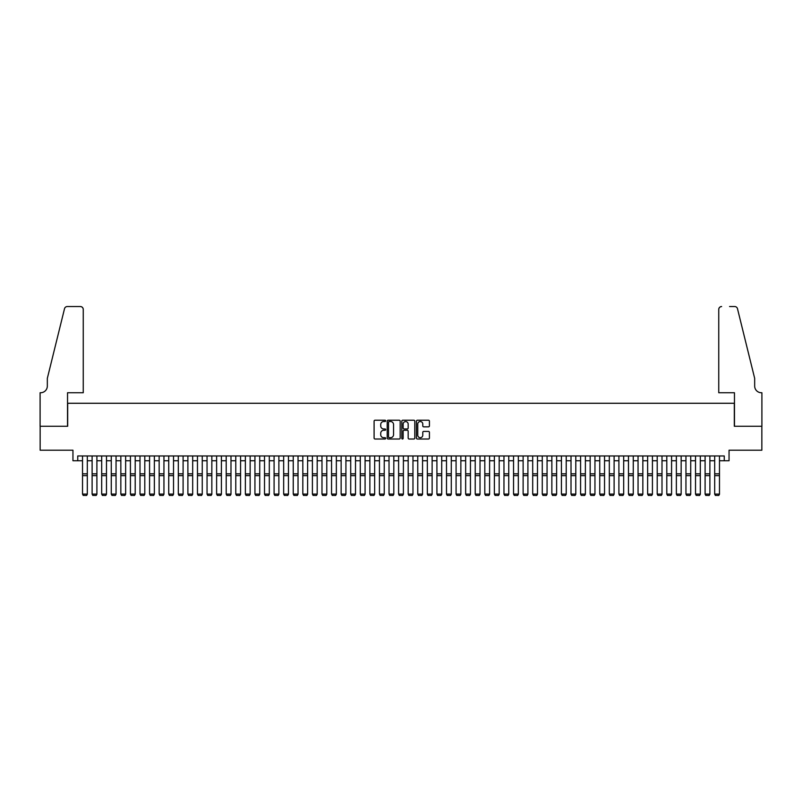 <?xml version="1.0" encoding="UTF-8"?>
<svg xmlns="http://www.w3.org/2000/svg" width="802" height="802" viewBox="0 0 802 802"><rect width="100%" height="100%" fill="white"/><g stroke="black" fill="none" stroke-linecap="round" stroke-linejoin="round"><path stroke-width="1.2" d="M385.672 420.87A0.662 0.662 0 0 0 385.02 420.218L375.025 420.218A0.942 0.942 0 0 0 374.093 421.15L374.093 438.082A0.942 0.942 0 0 0 375.025 439.015L385.02 439.015A0.662 0.662 0 0 0 385.672 438.363A0.662 0.662 0 0 0 385.02 437.702L383.727 437.702A3.007 3.007 0 0 1 380.719 434.694L380.719 433.28A3.007 3.007 0 0 1 383.727 430.273L385.02 430.273A0.662 0.662 0 0 0 385.672 429.611A0.662 0.662 0 0 0 385.02 428.96L383.727 428.96A3.007 3.007 0 0 1 380.719 425.952L380.719 424.539A3.007 3.007 0 0 1 383.727 421.531L385.02 421.531A0.662 0.662 0 0 0 385.672 420.87M428.479 426.844A0.942 0.942 0 0 0 429.421 425.902L429.421 421.15A0.942 0.942 0 0 0 428.479 420.218L417.381 420.218A0.942 0.942 0 0 0 416.438 421.15L416.438 438.082A0.942 0.942 0 0 0 417.381 439.015L428.479 439.015A0.942 0.942 0 0 0 429.421 438.082L429.421 432.338A0.942 0.942 0 0 0 428.479 431.406L423.727 431.406A0.942 0.942 0 0 0 422.784 432.338L422.784 435.185A2.516 2.516 0 0 1 420.268 437.702A2.516 2.516 0 0 1 417.762 435.185L417.762 424.047A2.516 2.516 0 0 1 420.268 421.531A2.516 2.516 0 0 1 422.784 424.047L422.784 425.902A0.942 0.942 0 0 0 423.727 426.844L428.479 426.844M77.744 460.749L77.744 455.957L724.256 455.957L724.256 460.749L729.048 460.749L729.048 450.213L761.85 450.213L761.85 426.263L734.311 426.263L734.311 403.276L67.689 403.276L67.689 426.263L40.15 426.263L40.15 450.213L72.952 450.213L72.952 460.749L82.526 460.749M400.178 421.15A0.942 0.942 0 0 0 399.236 420.218L388.148 420.218A0.942 0.942 0 0 0 387.206 421.15L387.206 438.082A0.942 0.942 0 0 0 388.148 439.015L399.236 439.015A0.942 0.942 0 0 0 400.178 438.082L400.178 421.15M402.764 420.218L413.852 420.218A0.942 0.942 0 0 1 414.794 421.15L414.794 438.082A0.942 0.942 0 0 1 413.852 439.015L409.11 439.015A0.942 0.942 0 0 1 408.168 438.082L408.168 431.215A0.942 0.942 0 0 0 407.226 430.273L404.078 430.273A0.942 0.942 0 0 0 403.135 431.215L403.135 438.363A0.662 0.662 0 0 1 402.484 439.015A0.662 0.662 0 0 1 401.822 438.363L401.822 421.15A0.942 0.942 0 0 1 402.764 420.218M87.318 460.749L92.11 460.749M96.902 460.749L101.684 460.749M106.476 460.749L111.267 460.749M116.049 460.749L120.841 460.749M125.633 460.749L130.425 460.749M135.207 460.749L139.999 460.749M144.791 460.749L149.573 460.749M154.365 460.749L159.157 460.749M163.949 460.749L168.731 460.749M173.523 460.749L178.315 460.749M183.097 460.749L187.889 460.749M192.68 460.749L197.462 460.749M202.254 460.749L207.046 460.749M211.838 460.749L216.62 460.749M221.412 460.749L226.204 460.749M230.986 460.749L235.778 460.749M240.57 460.749L245.362 460.749M250.144 460.749L254.936 460.749M259.728 460.749L264.51 460.749M269.302 460.749L274.094 460.749M278.875 460.749L283.667 460.749M288.459 460.749L293.251 460.749M298.033 460.749L302.825 460.749M307.617 460.749L312.399 460.749M317.191 460.749L321.983 460.749M326.775 460.749L331.557 460.749M336.349 460.749L341.141 460.749M345.923 460.749L350.715 460.749M355.507 460.749L360.288 460.749M365.08 460.749L369.872 460.749M374.664 460.749L379.446 460.749M384.238 460.749L389.03 460.749M393.812 460.749L398.604 460.749M403.396 460.749L408.188 460.749M412.97 460.749L417.762 460.749M422.554 460.749L427.336 460.749M432.128 460.749L436.92 460.749M441.712 460.749L446.493 460.749M451.285 460.749L456.077 460.749M460.859 460.749L465.651 460.749M470.443 460.749L475.225 460.749M480.017 460.749L484.809 460.749M489.601 460.749L494.383 460.749M499.175 460.749L503.967 460.749M508.749 460.749L513.541 460.749M518.333 460.749L523.125 460.749M527.906 460.749L532.698 460.749M537.49 460.749L542.272 460.749M547.064 460.749L551.856 460.749M556.638 460.749L561.43 460.749M566.222 460.749L571.014 460.749M575.796 460.749L580.588 460.749M585.38 460.749L590.162 460.749M594.954 460.749L599.746 460.749M604.538 460.749L609.319 460.749M614.111 460.749L618.903 460.749M623.685 460.749L628.477 460.749M633.269 460.749L638.051 460.749M642.843 460.749L647.635 460.749M652.427 460.749L657.209 460.749M662.001 460.749L666.793 460.749M671.575 460.749L676.367 460.749M681.159 460.749L685.951 460.749M690.733 460.749L695.524 460.749M700.316 460.749L705.098 460.749M709.89 460.749L714.682 460.749M719.474 460.749L724.256 460.749M389.181 421.531A0.662 0.662 0 0 0 388.519 422.193L388.519 437.04A0.662 0.662 0 0 0 389.181 437.702L390.544 437.702A3.007 3.007 0 0 0 393.551 434.694L393.551 424.539A3.007 3.007 0 0 0 390.544 421.531L389.181 421.531M408.168 424.098A2.516 2.516 0 0 0 405.652 421.581A2.516 2.516 0 0 0 403.135 424.098L403.135 428.017A0.942 0.942 0 0 0 404.078 428.96L407.226 428.96A0.942 0.942 0 0 0 408.168 428.017L408.168 424.098M87.318 455.957L87.318 494.273L86.606 495.466L83.248 495.395L86.606 495.466M83.248 495.466L82.526 494.102L87.318 494.102L86.606 495.395M82.526 455.957L82.526 494.102L83.248 495.395M83.248 392.739L83.248 309.412A2.877 2.877 0 0 0 80.38 306.534L67.298 306.534A2.877 2.877 0 0 0 64.511 308.72L47.328 378.374L47.328 386.033A6.707 6.707 0 0 1 40.631 392.739L40.1 392.739L40.1 426.263L67.538 426.263L67.538 392.739L83.248 392.739L83.248 309.412C83.067 307.677 82.105 306.725 80.38 306.534L72.431 306.534M64.511 308.72C65.243 307.146 65.243 307.146 64.511 308.72C65.243 307.146 65.243 307.146 64.511 308.72M47.328 386.033A6.707 6.707 0 0 1 40.631 392.739M718.752 392.739L718.752 309.412L718.752 392.739L734.462 392.739L734.462 426.263L761.9 426.263L761.9 392.739L761.369 392.739A6.707 6.707 0 0 1 754.672 386.033A6.707 6.707 0 0 0 761.369 392.739M749.399 357.02L737.489 308.72L754.672 378.374L754.672 386.033M729.569 306.534L734.702 306.534A2.877 2.877 0 0 1 737.489 308.72C736.757 307.146 736.757 307.146 737.489 308.72C736.757 307.146 736.757 307.146 737.489 308.72M721.62 306.534A2.877 2.877 0 0 0 718.752 309.412C718.933 307.677 719.895 306.725 721.62 306.534M96.902 455.957L96.902 494.273L96.18 495.466L92.831 495.395L96.18 495.466M92.831 495.466L92.11 494.102L96.902 494.102L96.18 495.395M92.11 455.957L92.11 494.102L92.831 495.395M106.476 455.957L106.476 494.273L105.754 495.466L102.405 495.395L105.754 495.466M102.405 495.466L101.684 494.102L106.476 494.102L105.754 495.395M101.684 455.957L101.684 494.102L102.405 495.395M116.049 455.957L116.049 494.273L115.338 495.466L111.979 495.395L115.338 495.466M111.979 495.466L111.267 494.102L116.049 494.102L115.338 495.395M111.267 455.957L111.267 494.102L111.979 495.395M125.633 455.957L125.633 494.273L124.911 495.466L121.563 495.395L124.911 495.466M121.563 495.466L120.841 494.102L125.633 494.102L124.911 495.395M120.841 455.957L120.841 494.102L121.563 495.395M135.207 455.957L135.207 494.273L134.495 495.466L131.137 495.395L134.495 495.466M131.137 495.466L130.425 494.102L135.207 494.102L134.495 495.395M130.425 455.957L130.425 494.102L131.137 495.395M144.791 455.957L144.791 494.273L144.069 495.466L140.721 495.395L144.069 495.466M140.721 495.466L139.999 494.102L144.791 494.102L144.069 495.395M139.999 455.957L139.999 494.102L140.721 495.395M154.365 455.957L154.365 494.273L153.643 495.466L150.295 495.395L153.643 495.466M150.295 495.466L149.573 494.102L154.365 494.102L153.643 495.395M149.573 455.957L149.573 494.102L150.295 495.395M163.949 455.957L163.949 494.273L163.227 495.466L159.869 495.395L163.227 495.466M159.869 495.466L159.157 494.102L163.949 494.102L163.227 495.395M159.157 455.957L159.157 494.102L159.869 495.395M173.523 455.957L173.523 494.273L172.801 495.466L169.453 495.395L172.801 495.466M169.453 495.466L168.731 494.102L173.523 494.102L172.801 495.395M168.731 455.957L168.731 494.102L169.453 495.395M183.097 455.957L183.097 494.273L182.385 495.466L179.026 495.395L182.385 495.466M179.026 495.466L178.315 494.102L183.097 494.102L182.385 495.395M178.315 455.957L178.315 494.102L179.026 495.395M192.68 455.957L192.68 494.273L191.959 495.466L188.61 495.395L191.959 495.466M188.61 495.466L187.889 494.102L192.68 494.102L191.959 495.395M187.889 455.957L187.889 494.102L188.61 495.395M202.254 455.957L202.254 494.273L201.543 495.466L198.184 495.395L201.543 495.466M198.184 495.466L197.462 494.102L202.254 494.102L201.543 495.395M197.462 455.957L197.462 494.102L198.184 495.395M211.838 455.957L211.838 494.273L211.116 495.466L207.768 495.395L211.116 495.466M207.768 495.466L207.046 494.102L211.838 494.102L211.116 495.395M207.046 455.957L207.046 494.102L207.768 495.395M221.412 455.957L221.412 494.273L220.69 495.466L217.342 495.395L220.69 495.466M217.342 495.466L216.62 494.102L221.412 494.102L220.69 495.395M216.62 455.957L216.62 494.102L217.342 495.395M230.986 455.957L230.986 494.273L230.274 495.466L226.916 495.395L230.274 495.466M226.916 495.466L226.204 494.102L230.986 494.102L230.274 495.395M226.204 455.957L226.204 494.102L226.916 495.395M240.57 455.957L240.57 494.273L239.848 495.466L236.5 495.395L239.848 495.466M236.5 495.466L235.778 494.102L240.57 494.102L239.848 495.395M235.778 455.957L235.778 494.102L236.5 495.395M250.144 455.957L250.144 494.273L249.432 495.466L246.074 495.395L249.432 495.466M246.074 495.466L245.362 494.102L250.144 494.102L249.432 495.395M245.362 455.957L245.362 494.102L246.074 495.395M259.728 455.957L259.728 494.273L259.006 495.466L255.658 495.395L259.006 495.466M255.658 495.466L254.936 494.102L259.728 494.102L259.006 495.395M254.936 455.957L254.936 494.102L255.658 495.395M269.302 455.957L269.302 494.273L268.58 495.466L265.231 495.395L268.58 495.466M265.231 495.466L264.51 494.102L269.302 494.102L268.58 495.395M264.51 455.957L264.51 494.102L265.231 495.395M278.875 455.957L278.875 494.273L278.164 495.466L274.805 495.395L278.164 495.466M274.805 495.466L274.094 494.102L278.875 494.102L278.164 495.395M274.094 455.957L274.094 494.102L274.805 495.395M288.459 455.957L288.459 494.273L287.738 495.466L284.389 495.395L287.738 495.466M284.389 495.466L283.667 494.102L288.459 494.102L287.738 495.395M283.667 455.957L283.667 494.102L284.389 495.395M298.033 455.957L298.033 494.273L297.321 495.466L293.963 495.395L297.321 495.466M293.963 495.466L293.251 494.102L298.033 494.102L297.321 495.395M293.251 455.957L293.251 494.102L293.963 495.395M307.617 455.957L307.617 494.273L306.895 495.466L303.547 495.395L306.895 495.466M303.547 495.466L302.825 494.102L307.617 494.102L306.895 495.395M302.825 455.957L302.825 494.102L303.547 495.395M317.191 455.957L317.191 494.273L316.469 495.466L313.121 495.395L316.469 495.466M313.121 495.466L312.399 494.102L317.191 494.102L316.469 495.395M312.399 455.957L312.399 494.102L313.121 495.395M326.775 455.957L326.775 494.273L326.053 495.466L322.695 495.395L326.053 495.466M322.695 495.466L321.983 494.102L326.775 494.102L326.053 495.395M321.983 455.957L321.983 494.102L322.695 495.395M336.349 455.957L336.349 494.273L335.627 495.466L332.279 495.395L335.627 495.466M332.279 495.466L331.557 494.102L336.349 494.102L335.627 495.395M331.557 455.957L331.557 494.102L332.279 495.395M345.923 455.957L345.923 494.273L345.211 495.466L341.852 495.395L345.211 495.466M341.852 495.466L341.141 494.102L345.923 494.102L345.211 495.395M341.141 455.957L341.141 494.102L341.852 495.395M355.507 455.957L355.507 494.273L354.785 495.466L351.436 495.395L354.785 495.466M351.436 495.466L350.715 494.102L355.507 494.102L354.785 495.395M350.715 455.957L350.715 494.102L351.436 495.395M365.08 455.957L365.08 494.273L364.369 495.466L361.01 495.395L364.369 495.466M361.01 495.466L360.288 494.102L365.08 494.102L364.369 495.395M360.288 455.957L360.288 494.102L361.01 495.395M374.664 455.957L374.664 494.273L373.943 495.466L370.594 495.395L373.943 495.466M370.594 495.466L369.872 494.102L374.664 494.102L373.943 495.395M369.872 455.957L369.872 494.102L370.594 495.395M384.238 455.957L384.238 494.273L383.516 495.466L380.168 495.395L383.516 495.466M380.168 495.466L379.446 494.102L384.238 494.102L383.516 495.395M379.446 455.957L379.446 494.102L380.168 495.395M393.812 455.957L393.812 494.273L393.1 495.466L389.742 495.395L393.1 495.466M389.742 495.466L389.03 494.102L393.812 494.102L393.1 495.395M389.03 455.957L389.03 494.102L389.742 495.395M403.396 455.957L403.396 494.273L402.674 495.466L399.326 495.395L402.674 495.466M399.326 495.466L398.604 494.102L403.396 494.102L402.674 495.395M398.604 455.957L398.604 494.102L399.326 495.395M412.97 455.957L412.97 494.273L412.258 495.466L408.9 495.395L412.258 495.466M408.9 495.466L408.188 494.102L412.97 494.102L412.258 495.395M408.188 455.957L408.188 494.102L408.9 495.395M422.554 455.957L422.554 494.273L421.832 495.466L418.484 495.395L421.832 495.466M418.484 495.466L417.762 494.102L422.554 494.102L421.832 495.395M417.762 455.957L417.762 494.102L418.484 495.395M432.128 455.957L432.128 494.273L431.406 495.466L428.057 495.395L431.406 495.466M428.057 495.466L427.336 494.102L432.128 494.102L431.406 495.395M427.336 455.957L427.336 494.102L428.057 495.395M441.712 455.957L441.712 494.273L440.99 495.466L437.631 495.395L440.99 495.466M437.631 495.466L436.92 494.102L441.712 494.102L440.99 495.395M436.92 455.957L436.92 494.102L437.631 495.395M451.285 455.957L451.285 494.273L450.564 495.466L447.215 495.395L450.564 495.466M447.215 495.466L446.493 494.102L451.285 494.102L450.564 495.395M446.493 455.957L446.493 494.102L447.215 495.395M460.859 455.957L460.859 494.273L460.147 495.466L456.789 495.395L460.147 495.466M456.789 495.466L456.077 494.102L460.859 494.102L460.147 495.395M456.077 455.957L456.077 494.102L456.789 495.395M470.443 455.957L470.443 494.273L469.721 495.466L466.373 495.395L469.721 495.466M466.373 495.466L465.651 494.102L470.443 494.102L469.721 495.395M465.651 455.957L465.651 494.102L466.373 495.395M480.017 455.957L480.017 494.273L479.305 495.466L475.947 495.395L479.305 495.466M475.947 495.466L475.225 494.102L480.017 494.102L479.305 495.395M475.225 455.957L475.225 494.102L475.947 495.395M489.601 455.957L489.601 494.273L488.879 495.466L485.531 495.395L488.879 495.466M485.531 495.466L484.809 494.102L489.601 494.102L488.879 495.395M484.809 455.957L484.809 494.102L485.531 495.395M499.175 455.957L499.175 494.273L498.453 495.466L495.105 495.395L498.453 495.466M495.105 495.466L494.383 494.102L499.175 494.102L498.453 495.395M494.383 455.957L494.383 494.102L495.105 495.395M508.749 455.957L508.749 494.273L508.037 495.466L504.679 495.395L508.037 495.466M504.679 495.466L503.967 494.102L508.749 494.102L508.037 495.395M503.967 455.957L503.967 494.102L504.679 495.395M518.333 455.957L518.333 494.273L517.611 495.466L514.262 495.395L517.611 495.466M514.262 495.466L513.541 494.102L518.333 494.102L517.611 495.395M513.541 455.957L513.541 494.102L514.262 495.395M527.906 455.957L527.906 494.273L527.195 495.466L523.836 495.395L527.195 495.466M523.836 495.466L523.125 494.102L527.906 494.102L527.195 495.395M523.125 455.957L523.125 494.102L523.836 495.395M537.49 455.957L537.49 494.273L536.769 495.466L533.42 495.395L536.769 495.466M533.42 495.466L532.698 494.102L537.49 494.102L536.769 495.395M532.698 455.957L532.698 494.102L533.42 495.395M547.064 455.957L547.064 494.273L546.342 495.466L542.994 495.395L546.342 495.466M542.994 495.466L542.272 494.102L547.064 494.102L546.342 495.395M542.272 455.957L542.272 494.102L542.994 495.395M556.638 455.957L556.638 494.273L555.926 495.466L552.568 495.395L555.926 495.466M552.568 495.466L551.856 494.102L556.638 494.102L555.926 495.395M551.856 455.957L551.856 494.102L552.568 495.395M566.222 455.957L566.222 494.273L565.5 495.466L562.152 495.395L565.5 495.466M562.152 495.466L561.43 494.102L566.222 494.102L565.5 495.395M561.43 455.957L561.43 494.102L562.152 495.395M575.796 455.957L575.796 494.273L575.084 495.466L571.726 495.395L575.084 495.466M571.726 495.466L571.014 494.102L575.796 494.102L575.084 495.395M571.014 455.957L571.014 494.102L571.726 495.395M585.38 455.957L585.38 494.273L584.658 495.466L581.31 495.395L584.658 495.466M581.31 495.466L580.588 494.102L585.38 494.102L584.658 495.395M580.588 455.957L580.588 494.102L581.31 495.395M594.954 455.957L594.954 494.273L594.232 495.466L590.884 495.395L594.232 495.466M590.884 495.466L590.162 494.102L594.954 494.102L594.232 495.395M590.162 455.957L590.162 494.102L590.884 495.395M604.538 455.957L604.538 494.273L603.816 495.466L600.457 495.395L603.816 495.466M600.457 495.466L599.746 494.102L604.538 494.102L603.816 495.395M599.746 455.957L599.746 494.102L600.457 495.395M614.111 455.957L614.111 494.273L613.39 495.466L610.041 495.395L613.39 495.466M610.041 495.466L609.319 494.102L614.111 494.102L613.39 495.395M609.319 455.957L609.319 494.102L610.041 495.395M623.685 455.957L623.685 494.273L622.974 495.466L619.615 495.395L622.974 495.466M619.615 495.466L618.903 494.102L623.685 494.102L622.974 495.395M618.903 455.957L618.903 494.102L619.615 495.395M633.269 455.957L633.269 494.273L632.547 495.466L629.199 495.395L632.547 495.466M629.199 495.466L628.477 494.102L633.269 494.102L632.547 495.395M628.477 455.957L628.477 494.102L629.199 495.395M642.843 455.957L642.843 494.273L642.131 495.466L638.773 495.395L642.131 495.466M638.773 495.466L638.051 494.102L642.843 494.102L642.131 495.395M638.051 455.957L638.051 494.102L638.773 495.395M652.427 455.957L652.427 494.273L651.705 495.466L648.357 495.395L651.705 495.466M648.357 495.466L647.635 494.102L652.427 494.102L651.705 495.395M647.635 455.957L647.635 494.102L648.357 495.395M662.001 455.957L662.001 494.273L661.279 495.466L657.931 495.395L661.279 495.466M657.931 495.466L657.209 494.102L662.001 494.102L661.279 495.395M657.209 455.957L657.209 494.102L657.931 495.395M671.575 455.957L671.575 494.273L670.863 495.466L667.505 495.395L670.863 495.466M667.505 495.466L666.793 494.102L671.575 494.102L670.863 495.395M666.793 455.957L666.793 494.102L667.505 495.395M681.159 455.957L681.159 494.273L680.437 495.466L677.088 495.395L680.437 495.466M677.088 495.466L676.367 494.102L681.159 494.102L680.437 495.395M676.367 455.957L676.367 494.102L677.088 495.395M690.733 455.957L690.733 494.273L690.021 495.466L686.662 495.395L690.021 495.466M686.662 495.466L685.951 494.102L690.733 494.102L690.021 495.395M685.951 455.957L685.951 494.102L686.662 495.395M700.316 455.957L700.316 494.273L699.595 495.466L696.246 495.395L699.595 495.466M696.246 495.466L695.524 494.102L700.316 494.102L699.595 495.395M695.524 455.957L695.524 494.102L696.246 495.395M709.89 455.957L709.89 494.273L709.168 495.466L705.82 495.395L709.168 495.466M705.82 495.466L705.098 494.102L709.89 494.102L709.168 495.395M705.098 455.957L705.098 494.102L705.82 495.395M719.474 455.957L719.474 494.273L718.752 495.466L715.394 495.395L718.752 495.466M715.394 495.466L714.682 494.102L719.474 494.102L718.752 495.395M714.682 455.957L714.682 494.102L715.394 495.395M87.318 473.832L82.526 473.832M87.318 475.646L82.526 475.646M96.902 473.832L92.11 473.832M96.902 475.646L92.11 475.646M106.476 473.832L101.684 473.832M106.476 475.646L101.684 475.646M116.049 473.832L111.267 473.832M116.049 475.646L111.267 475.646M125.633 473.832L120.841 473.832M125.633 475.646L120.841 475.646M135.207 473.832L130.425 473.832M135.207 475.646L130.425 475.646M144.791 473.832L139.999 473.832M144.791 475.646L139.999 475.646M154.365 473.832L149.573 473.832M154.365 475.646L149.573 475.646M163.949 473.832L159.157 473.832M163.949 475.646L159.157 475.646M173.523 473.832L168.731 473.832M173.523 475.646L168.731 475.646M183.097 473.832L178.315 473.832M183.097 475.646L178.315 475.646M192.68 473.832L187.889 473.832M192.68 475.646L187.889 475.646M202.254 473.832L197.462 473.832M202.254 475.646L197.462 475.646M211.838 473.832L207.046 473.832M211.838 475.646L207.046 475.646M221.412 473.832L216.62 473.832M221.412 475.646L216.62 475.646M230.986 473.832L226.204 473.832M230.986 475.646L226.204 475.646M240.57 473.832L235.778 473.832M240.57 475.646L235.778 475.646M250.144 473.832L245.362 473.832M250.144 475.646L245.362 475.646M259.728 473.832L254.936 473.832M259.728 475.646L254.936 475.646M269.302 473.832L264.51 473.832M269.302 475.646L264.51 475.646M278.875 473.832L274.094 473.832M278.875 475.646L274.094 475.646M288.459 473.832L283.667 473.832M288.459 475.646L283.667 475.646M298.033 473.832L293.251 473.832M298.033 475.646L293.251 475.646M307.617 473.832L302.825 473.832M307.617 475.646L302.825 475.646M317.191 473.832L312.399 473.832M317.191 475.646L312.399 475.646M326.775 473.832L321.983 473.832M326.775 475.646L321.983 475.646M336.349 473.832L331.557 473.832M336.349 475.646L331.557 475.646M345.923 473.832L341.141 473.832M345.923 475.646L341.141 475.646M355.507 473.832L350.715 473.832M355.507 475.646L350.715 475.646M365.08 473.832L360.288 473.832M365.08 475.646L360.288 475.646M374.664 473.832L369.872 473.832M374.664 475.646L369.872 475.646M384.238 473.832L379.446 473.832M384.238 475.646L379.446 475.646M393.812 473.832L389.03 473.832M393.812 475.646L389.03 475.646M403.396 473.832L398.604 473.832M403.396 475.646L398.604 475.646M412.97 473.832L408.188 473.832M412.97 475.646L408.188 475.646M422.554 473.832L417.762 473.832M422.554 475.646L417.762 475.646M432.128 473.832L427.336 473.832M432.128 475.646L427.336 475.646M441.712 473.832L436.92 473.832M441.712 475.646L436.92 475.646M451.285 473.832L446.493 473.832M451.285 475.646L446.493 475.646M460.859 473.832L456.077 473.832M460.859 475.646L456.077 475.646M470.443 473.832L465.651 473.832M470.443 475.646L465.651 475.646M480.017 473.832L475.225 473.832M480.017 475.646L475.225 475.646M489.601 473.832L484.809 473.832M489.601 475.646L484.809 475.646M499.175 473.832L494.383 473.832M499.175 475.646L494.383 475.646M508.749 473.832L503.967 473.832M508.749 475.646L503.967 475.646M518.333 473.832L513.541 473.832M518.333 475.646L513.541 475.646M527.906 473.832L523.125 473.832M527.906 475.646L523.125 475.646M537.49 473.832L532.698 473.832M537.49 475.646L532.698 475.646M547.064 473.832L542.272 473.832M547.064 475.646L542.272 475.646M556.638 473.832L551.856 473.832M556.638 475.646L551.856 475.646M566.222 473.832L561.43 473.832M566.222 475.646L561.43 475.646M575.796 473.832L571.014 473.832M575.796 475.646L571.014 475.646M585.38 473.832L580.588 473.832M585.38 475.646L580.588 475.646M594.954 473.832L590.162 473.832M594.954 475.646L590.162 475.646M604.538 473.832L599.746 473.832M604.538 475.646L599.746 475.646M614.111 473.832L609.319 473.832M614.111 475.646L609.319 475.646M623.685 473.832L618.903 473.832M623.685 475.646L618.903 475.646M633.269 473.832L628.477 473.832M633.269 475.646L628.477 475.646M642.843 473.832L638.051 473.832M642.843 475.646L638.051 475.646M652.427 473.832L647.635 473.832M652.427 475.646L647.635 475.646M662.001 473.832L657.209 473.832M662.001 475.646L657.209 475.646M671.575 473.832L666.793 473.832M671.575 475.646L666.793 475.646M681.159 473.832L676.367 473.832M681.159 475.646L676.367 475.646M690.733 473.832L685.951 473.832M690.733 475.646L685.951 475.646M700.316 473.832L695.524 473.832M700.316 475.646L695.524 475.646M709.89 473.832L705.098 473.832M709.89 475.646L705.098 475.646M719.474 473.832L714.682 473.832M719.474 475.646L714.682 475.646"/></g></svg>
